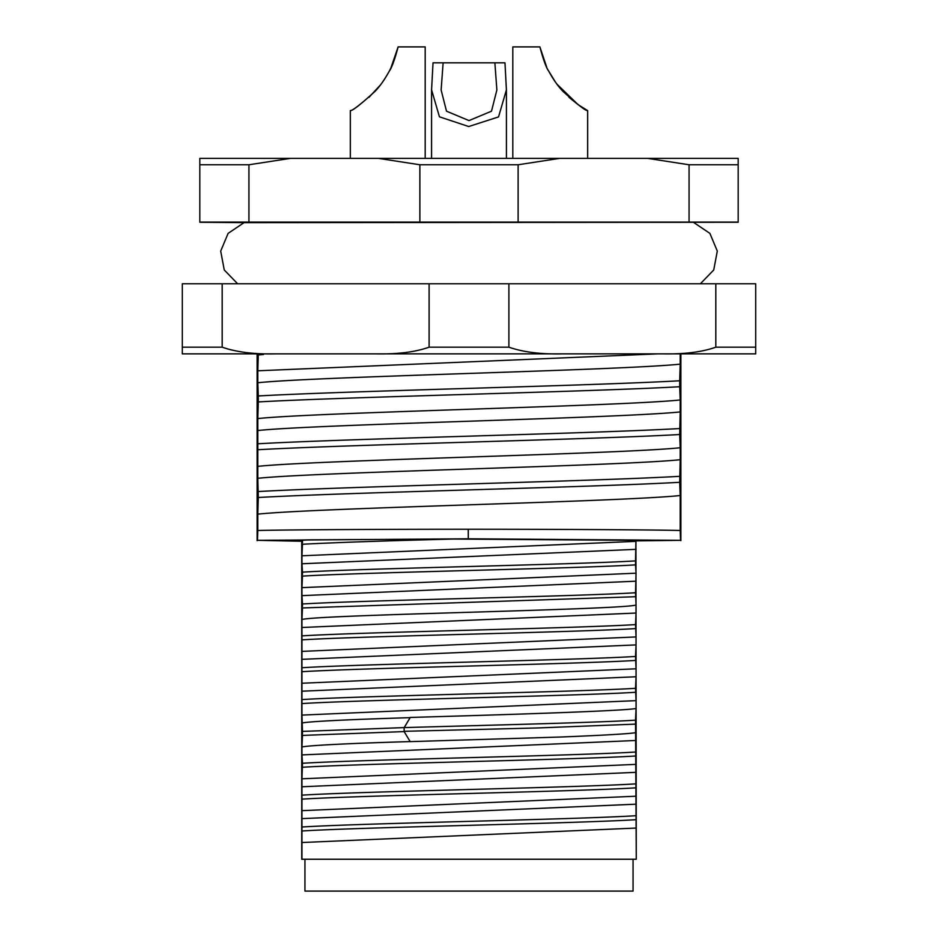 <?xml version="1.0" encoding="UTF-8"?>
<svg xmlns="http://www.w3.org/2000/svg" width="938" height="938" viewBox="0 0 938 938"><rect width="100%" height="100%" fill="white"/><g stroke="black" fill="none" stroke-linecap="round" stroke-linejoin="round"><path stroke-width="1.41" d="M419.872 222.107L689.067 222.107L518.128 222.107L518.128 164.771L419.872 164.771L378.53 158.393L290.288 158.393L248.933 164.771L248.933 222.107L419.872 222.107L419.872 164.771M237.631 283.78L224.264 269.98L220.7 251.103L228.11 233.374L244.044 222.646L738.183 222.259M248.933 164.771L199.817 164.771L199.817 222.107L248.933 222.107M251.689 222.118L417.129 222.118M738.183 222.107L689.067 222.107L689.067 164.771L738.183 164.771L738.183 222.107M199.817 164.771L199.817 158.393L290.288 158.393M689.067 164.771L647.712 158.393L738.183 158.393L738.183 164.771M518.128 164.771L559.47 158.393L647.712 158.393M559.47 158.393L378.53 158.393M433.028 62.823L431.574 89.837L439.441 116.816L468.707 126.536L498.535 116.922L506.414 89.86L504.972 62.823L494.877 62.823L496.87 90.001L491.5 111.188L469 120.592L446.5 111.188L441.13 90.001L443.123 62.823L433.028 62.823M546.643 66.973L539.878 46.9C543.981 61.158 546.831 69.072 548.449 70.655C553.139 79.32 557.958 86.202 562.906 91.291C577.374 104.505 585.617 110.954 587.669 110.614C585.335 110.614 577.105 104.2 562.988 91.385C558.122 86.366 553.303 79.484 548.507 70.76C546.068 67.337 543.196 59.387 539.878 46.9L512.805 46.9L512.805 158.393M587.669 158.393L587.669 110.614L578.113 104.669L569.014 97.341M557.606 85.006L555.718 82.474M555.378 81.993L548.496 70.749M425.195 158.393L425.195 46.9L398.122 46.9C394.019 61.158 391.169 69.072 389.551 70.655C384.861 79.32 380.042 86.202 375.094 91.291C360.626 104.505 352.383 110.954 350.331 110.614C352.665 110.614 360.896 104.2 375.012 91.385C379.878 86.366 384.697 79.484 389.493 70.76C391.932 67.337 394.804 59.387 398.122 46.9L390.818 68.169L398.122 46.9M391.357 66.973L389.505 70.749M443.123 62.823L494.877 62.823M578.113 104.669L556.973 84.186M380.394 85.006L369.056 97.271M368.986 97.341L380.382 85.018M232.343 350.202L227.102 348.83M715.811 283.78L755.711 283.78L755.711 353.861L755.711 347.177L715.811 347.177L715.811 283.78L508.9 283.78L508.9 347.177C523.216 352.149 541.074 354.376 562.448 353.861L662.263 353.861C684.165 354.318 702.011 352.09 715.811 347.177M222.189 283.78L429.1 283.78L429.1 347.177C415.3 352.09 397.454 354.318 375.552 353.861L275.737 353.861C254.362 354.376 236.517 352.149 222.189 347.177L182.289 347.177L182.289 283.78L222.189 283.78L222.189 347.177M275.737 353.861L182.289 353.861L182.289 347.177M375.552 353.861L562.448 353.861M508.9 347.177L429.1 347.177M755.711 353.861L662.263 353.861M429.1 283.78L508.9 283.78M715.46 353.861L278.363 353.861M258.794 353.931L252.592 353.861M263.472 354.494L258.419 354.927M263.426 353.861L262.617 353.907M304.944 859.243L304.944 891.1L633.056 891.1L633.056 859.243M636.058 605.08L635.542 592.757C575.24 596.498 362.748 600.25 302.458 603.99L302.458 606.476M635.554 596.72L302.446 607.953L301.954 619.514C318.803 614.695 619.127 609.876 636.034 605.057L636.046 613.042L301.954 627.499L301.954 651.382L636.046 636.937L635.542 624.602C575.229 628.343 362.772 632.095 302.458 635.847M635.542 564.911L635.542 560.889C575.24 564.641 362.748 568.393 302.458 572.145L302.458 574.642M635.554 564.864C575.123 568.616 362.889 572.356 302.446 576.108L301.954 587.645L636.046 573.188L635.542 564.875M635.542 560.877L635.929 540.335L453.382 539.045L310.326 539.831L302.458 540.276L302.458 542.809M453.382 539.045C385.541 540.78 335.229 542.516 302.446 544.251L301.954 555.8M404.149 727.654L410.152 717.652C345.372 719.657 309.306 721.451 301.942 723.034M635.929 540.347L636.269 859.243L635.542 720.173C595.993 722.647 490.011 725.121 404.137 727.595L302.458 731.405L302.458 734.02M635.542 720.15L636.046 708.507M636.07 708.518C619.866 711.285 489.507 715.155 410.105 717.453M635.542 688.316L636.046 676.755L301.954 691.2L301.954 715.096L636.046 700.639L635.542 688.316C575.229 692.056 362.783 695.808 302.458 699.549M635.542 656.459L636.046 644.898L301.954 659.344L301.954 683.239L636.046 668.794L635.542 656.459C575.229 660.2 362.783 663.952 302.458 667.704M635.542 624.602L636.046 613.042M635.53 724.124L537.451 727.958L404.184 731.312M635.542 692.291C575.24 696.043 362.772 699.783 302.458 703.535M635.542 660.434C575.24 664.186 362.76 667.926 302.458 671.678M635.542 628.589C575.229 632.329 362.772 636.07 302.458 639.822M302.458 735.427L301.954 746.965C311.826 745.03 361.88 743.002 410.141 741.583L404.137 731.581L302.446 735.415M410.129 741.63L560.021 737.045C603.568 735.298 628.929 733.833 636.081 732.625M636.046 708.518L636.046 700.639M636.046 676.755L636.046 668.794M636.046 644.898L636.046 636.937M635.542 592.757L636.046 573.188M301.954 715.096L302.458 731.417M636.046 804.183L301.954 818.628L301.954 842.523L636.046 828.066M635.542 815.743C575.217 819.495 362.772 823.236 302.458 826.976M636.046 772.326L301.954 786.771L301.954 810.667L636.046 796.21M635.542 783.887C575.217 787.639 362.772 791.379 302.458 795.119M636.046 740.469L301.954 754.914L302.458 763.262M635.542 752.03C575.217 755.782 362.772 759.522 302.458 763.274L301.954 778.81L636.046 764.364M635.542 819.718C575.229 823.47 362.783 827.21 302.458 830.962M635.542 787.861C575.24 791.613 362.76 795.354 302.458 799.106M635.542 756.005C575.24 759.757 362.76 763.497 302.458 767.249M636.046 859.243L301.731 859.243L301.731 540.675L302.446 539.96M301.954 859.243L301.954 842.523M301.954 818.628L301.954 810.667M301.954 786.771L301.954 778.81M301.954 754.914L301.954 746.965M301.954 691.2L301.954 683.239M301.954 659.344L301.954 651.382M301.954 627.499L301.954 619.514M636.046 581.185L301.954 595.642L302.458 603.978M301.954 595.642L301.954 587.645M636.046 549.34L301.954 563.773L302.458 572.133M301.954 563.773L301.954 555.788L636.046 541.343M310.314 539.842L302.446 539.971A331.231 2.896 90 0 1 302.458 540.265M302.341 541.273L257.458 540.335L468.285 538.799L680.542 540.335L636.269 540.874M679.698 482.367L680.214 459.702C622.058 465.905 315.977 472.107 257.786 478.31L258.302 497.55M679.698 476.328C590.307 481.405 347.693 486.482 258.302 491.547M679.698 434.575L680.214 411.911C622.058 418.114 315.977 424.328 257.786 430.53L257.786 466.362C315.977 460.148 622.058 453.945 680.214 447.731L679.698 434.517C590.272 439.582 347.74 444.647 258.302 449.712M679.698 428.549C590.307 433.626 347.693 438.703 258.302 443.756M257.458 540.335L257.786 530.486C294.368 529.653 391.58 529.243 468.25 529.243C545.4 529.243 643.445 529.653 680.214 530.486L680.542 540.335M680.214 399.951L679.698 386.726C590.26 391.791 347.752 396.868 258.302 401.933L257.786 418.571C315.93 412.368 622.046 406.166 680.214 399.951L680.214 411.911M258.278 355.01L257.786 370.791L658.007 353.861M679.698 386.784L679.698 380.769C590.307 385.846 347.705 390.911 258.302 395.965L258.302 401.933M679.71 482.296C590.26 487.361 347.728 492.427 258.29 497.503L257.786 514.141C315.977 507.939 622.058 501.724 680.214 495.522L679.698 482.308M679.698 380.758L680.214 364.132C622.046 370.334 315.93 376.537 257.786 382.751L258.302 395.965M680.214 495.522L680.214 530.486M257.786 514.141L257.786 530.486M680.214 447.731L680.214 459.702M257.786 466.362L257.786 478.31M257.786 418.571L257.786 430.53M680.214 353.861L680.214 364.132M257.786 370.791L257.786 382.751M257.118 540.675L257.118 353.861M680.882 540.675L680.882 353.861M404.137 731.581L404.137 727.595M468.25 529.243L468.285 538.799M244.044 222.646L199.817 222.259M506.426 158.393L506.426 89.825M431.574 158.393L431.574 89.872M350.331 158.393L350.331 110.614M693.956 222.646L709.89 233.374L717.3 251.103L713.736 269.98L700.369 283.78"/></g></svg>
